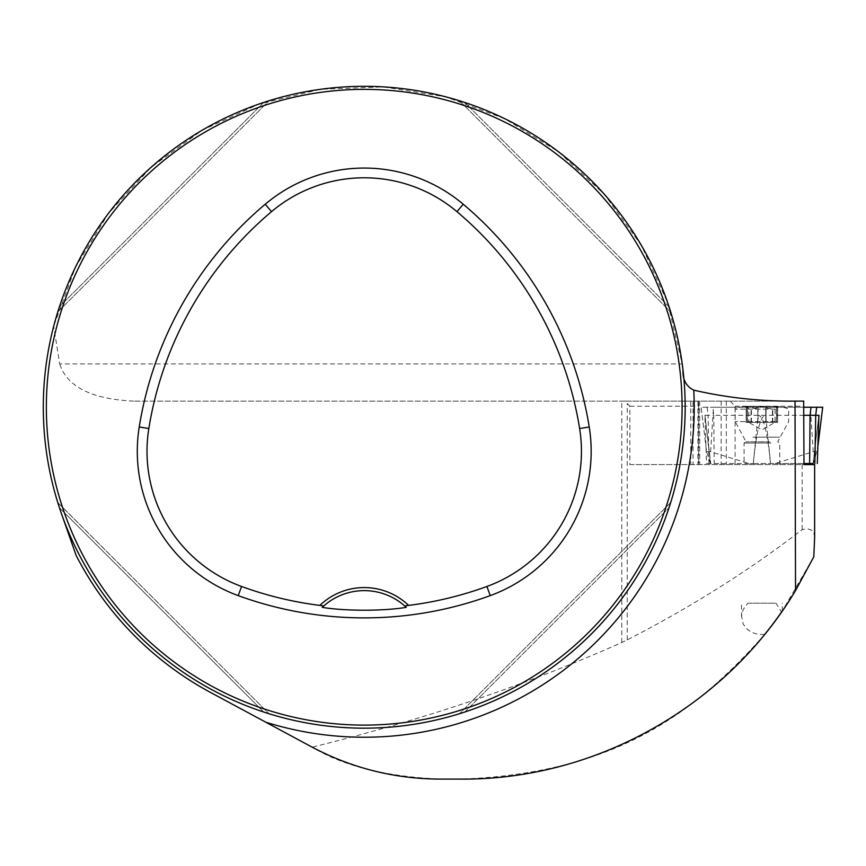 <?xml version="1.0" encoding="UTF-8"?>
<svg xmlns="http://www.w3.org/2000/svg" width="866" height="866" viewBox="0 0 866 866"><rect width="100%" height="100%" fill="white"/><g stroke="black" fill="none" stroke-linecap="round" stroke-linejoin="round"><path stroke-width="0.65" stroke-dasharray="4.33 3.25" d="M814.625 464.598L629.863 464.598L629.863 406.219L624.96 401.131L133.613 401.131L795.053 401.131M76.186 555.561C107.254 614.719 152.07 660.368 210.654 692.519L312.182 747.163C423.69 719.689 526.896 684.8 621.799 642.518L627.233 639.909C691.512 606.839 749.815 570.077 802.165 529.624C810.479 527.621 814.625 530.609 814.625 538.576M803.68 401.131L624.96 401.131M682.982 369.89A320.929 320.929 0 0 1 61.464 513.679C49.427 479.223 43.376 443.738 43.3 407.236C43.332 379.795 46.796 352.798 53.692 326.233L75.483 267.161L108.391 213.48L151.139 167.268L202.092 130.279L259.291 103.952L320.528 89.306L383.443 86.892L445.622 96.808L504.661 118.664L558.299 151.637L604.468 194.449L641.392 245.446L667.643 302.678L682.224 363.926L59.7 363.926L53.692 326.233M133.613 401.131C91.601 399.139 66.963 386.734 59.7 363.926M813.802 556.816L782.258 611.06M764.57 634.486L757.653 634.248L752.413 632.645L747.39 629.463L743.266 624.202L741.545 616.202L743.19 609.512L747.878 603.191L775.947 603.191L781.576 612.024M764.656 634.475C692.042 716.42 612.349 773.197 460.918 779.108L440.545 779.108C385.868 776.629 343.088 765.977 312.182 747.163M57.762 502.496L268.98 713.714L57.795 502.605M58.455 504.716L59.462 507.79C90.443 603.039 168.426 681.033 263.675 712.014C168.426 681.033 90.443 603.039 59.462 507.79L263.675 712.014L59.462 507.79M669.234 307.408L670.122 310.158M668.996 306.694C638.015 211.445 560.031 133.451 464.782 102.469C560.031 133.451 638.015 211.445 668.996 306.694L464.782 102.469L668.996 306.694M263.675 102.469L59.462 306.694C90.443 211.445 168.426 133.451 263.675 102.469C168.426 133.451 90.443 211.445 59.462 306.694L263.675 102.469L266.76 101.474M464.782 712.014C560.031 681.033 638.015 603.039 668.996 507.79C638.015 603.039 560.031 681.033 464.782 712.014L668.996 507.79L464.782 712.014M322.228 607.347A61.129 61.129 0 0 1 404.693 605.94M459.478 100.77L670.695 311.987L459.478 100.77M57.762 311.987L268.98 100.77L57.762 311.987M670.695 502.496L459.478 713.714L670.695 502.496M747.878 603.191L775.947 603.191M629.863 464.598L803.984 464.598M629.863 406.219L698.754 406.219L698.754 464.598M698.754 406.219L698.451 401.131M698.212 401.131L698.212 464.598M726.303 401.131L726.303 464.598M730.222 401.131L735.093 406.219L735.093 464.598M697.942 401.131L697.942 464.598M699.706 401.131L699.706 464.598M735.093 406.219L803.984 406.219M761.907 464.598L744.078 464.598L761.907 464.598M765.793 422.381L765.793 407.172L765.717 422.381L777.581 422.381L755.239 422.381L765.793 422.381L765.717 407.388L761.766 406.338L754.405 408.557L747.044 406.338L747.152 407.388L748.765 408.6L747.217 407.388L747.196 406.338L755.433 408.6L762.058 406.338L768.586 408.6L778.989 406.338L744.825 406.338L776.78 406.338L776.672 407.388L775.059 408.6L778.989 406.338M771.216 406.338L743.569 406.338L771.216 406.338M775.481 409.142L735.169 409.142L775.481 409.142M775.481 421.612L735.169 421.612L775.481 421.612M769.928 441.833L746.113 441.833L769.928 441.833M770.957 443.013L744.078 443.013L770.957 443.013M766.053 422.381L766.053 407.161L766.053 422.381L755.433 422.381L768.586 422.381L765.977 422.381L765.977 407.507M776.78 406.338L776.672 422.381L777.679 422.381L768.586 422.381L776.672 422.381M765.728 407.507L769.225 408.557L776.629 406.338L776.596 407.388L775.059 408.6L775.059 422.381L761.907 429.969L748.765 422.381L755.433 422.381L747.152 422.381L747.044 406.338M776.629 406.338L776.596 422.381M758.096 407.507L758.031 422.381M747.152 422.381L751.212 422.381L746.243 422.381L747.217 422.381L747.196 406.338M747.217 422.381L748.765 422.381L748.765 408.6L744.825 406.338M757.761 422.381L757.837 407.507M772.602 422.381L772.602 407.388M751.028 422.381L751.028 407.388M772.786 422.381L772.786 407.388M803.984 463.526L753.225 463.526L758.172 415.29C763.411 415.712 767.503 431.788 770.469 463.526M706.58 451.727L710.596 451.76L748.96 463.526L753.225 463.526M748.96 463.526L710.445 463.526L706.591 451.76L701.135 407.236L803.984 407.236L701.135 407.236L712.794 407.236L701.135 407.236L706.591 451.76M707.154 407.236L708.107 415.29L704.902 415.29L710.445 463.526M710.759 463.526L706.537 463.526L704.902 415.29M753.344 463.526L770.599 463.526L765.641 415.29C760.413 415.712 756.31 431.788 753.344 463.526L706.537 463.526M817.233 451.727L813.228 451.76L774.864 463.526L770.599 463.526M774.864 463.526L813.369 463.526L817.666 448.242L817.233 451.76M803.984 415.29L758.172 415.29M822.689 407.236L816.67 407.236L822.689 407.236M811.02 407.236L712.794 407.236L811.02 407.236M765.641 415.29L713.757 415.29L712.794 407.236M708.951 463.526L708.107 415.29L713.757 415.29L714.201 463.526M621.799 642.518L621.799 401.131M627.233 639.909L627.233 403.48M802.165 464.598L802.165 529.624M693.038 401.131L693.038 464.598M721.129 401.131L721.129 464.598M752.9 437.189L779.66 437.189L752.9 437.189M772.429 422.381L772.429 407.507M776.499 422.381L776.499 407.507M776.423 422.381L776.423 407.507M747.39 422.381L747.39 407.507M747.326 422.381L747.326 407.507M751.396 422.381L751.396 407.507M772.613 422.381L772.613 407.507M710.596 451.76L713.497 407.236M818.716 416.925L813.109 463.526M813.228 451.76L810.327 407.236M782.29 610.974L782.29 603.191M741.534 616.884L741.534 603.191M690.776 401.131L690.776 464.598M779.736 464.598L779.736 443.013L777.7 441.833L788.655 421.612L788.655 409.142A71.315 71.315 0 0 0 780.244 406.338M743.569 406.338A71.315 71.315 0 0 0 735.169 409.142L735.169 421.612L746.113 441.833L744.078 443.013L744.078 464.598M777.581 422.381L777.581 406.576M746.146 406.565L746.146 422.381M746.243 422.381L746.243 406.576M777.679 406.565L777.679 422.381M813.077 463.483L818.825 415.702M705 415.702L710.748 463.483"/><path stroke-width="1.3" d="M814.635 538.057L814.635 464.598L803.984 464.598L803.68 401.131L795.01 401.12L795.54 590.58L813.802 556.816L814.625 537.548M682.224 363.926L682.982 369.89C682.57 379.665 686.175 386.431 693.774 390.155C727.083 397.808 760.824 401.467 795.01 401.12M693.774 390.155A329.989 329.989 0 0 1 265.83 722.222L310.732 746.395C351.228 768.055 394.506 778.967 440.545 779.108L460.918 779.108C595.851 780.114 726.347 706.191 795.54 590.58M61.464 513.679L76.186 555.561A323.981 323.981 0 0 0 210.654 692.519L265.83 722.222M781.576 612.024C784.769 607.488 772.948 624.538 764.656 634.475L764.57 634.486M43.3 407.236A320.929 320.929 0 0 0 524.699 685.179A320.929 320.929 0 0 0 524.699 129.305A320.929 320.929 0 0 0 43.3 407.236M59.462 507.79L57.827 502.713M57.795 502.605L58.455 504.716M263.675 712.014L268.98 713.714L263.675 712.014M670.63 311.771L669.234 307.408M670.122 310.158L670.5 311.338M464.782 102.469L459.478 100.77L464.782 102.469M59.462 306.694L57.762 311.987L59.462 306.694M263.675 102.469L266.76 101.474M464.782 712.014L459.478 713.714L464.782 712.014M668.996 507.79L670.695 502.496L668.996 507.79M319.846 605.399L323.765 605.94L322.228 607.347C345.274 611.201 383.865 611.125 406.241 607.347L404.693 605.94L408.622 605.399A64.181 64.181 0 0 0 319.846 605.399A357.82 357.82 0 0 1 241.56 586.477A143.864 143.864 0 0 1 148.833 428.518A357.82 357.82 0 0 1 271.502 211.661A143.864 143.864 0 0 1 456.956 211.661A357.82 357.82 0 0 1 579.625 428.518A143.864 143.864 0 0 1 486.909 586.477A357.82 357.82 0 0 1 408.622 605.399M238.226 595.613A367.541 367.541 0 0 0 490.243 595.613A153.596 153.596 0 0 0 589.226 426.981A367.541 367.541 0 0 0 463.223 204.224A153.596 153.596 0 0 0 265.234 204.224A367.541 367.541 0 0 0 139.231 426.981A153.596 153.596 0 0 0 238.226 595.613L241.56 586.477M46.353 407.236A317.876 317.876 0 0 0 523.161 682.527A317.876 317.876 0 0 0 523.161 131.957A317.876 317.876 0 0 0 46.353 407.236M323.765 605.94A61.129 61.129 0 0 1 406.241 607.347M813.066 463.526L803.984 463.526M809.623 463.526L810.067 415.29L803.984 415.29M811.02 407.236L822.689 407.236L803.984 407.236L811.02 407.236L810.067 415.29L818.911 415.29L818.716 416.925M817.288 463.526L818.911 415.29M822.689 407.236L817.666 448.242L822.7 407.236M814.625 464.598L814.625 538.576M490.243 595.613L486.909 586.477M463.223 204.224L456.956 211.661M589.226 426.981L579.625 428.518M139.231 426.981L148.833 428.518M265.234 204.224L271.502 211.661M814.874 463.526L815.707 415.29L816.67 407.236"/></g></svg>
